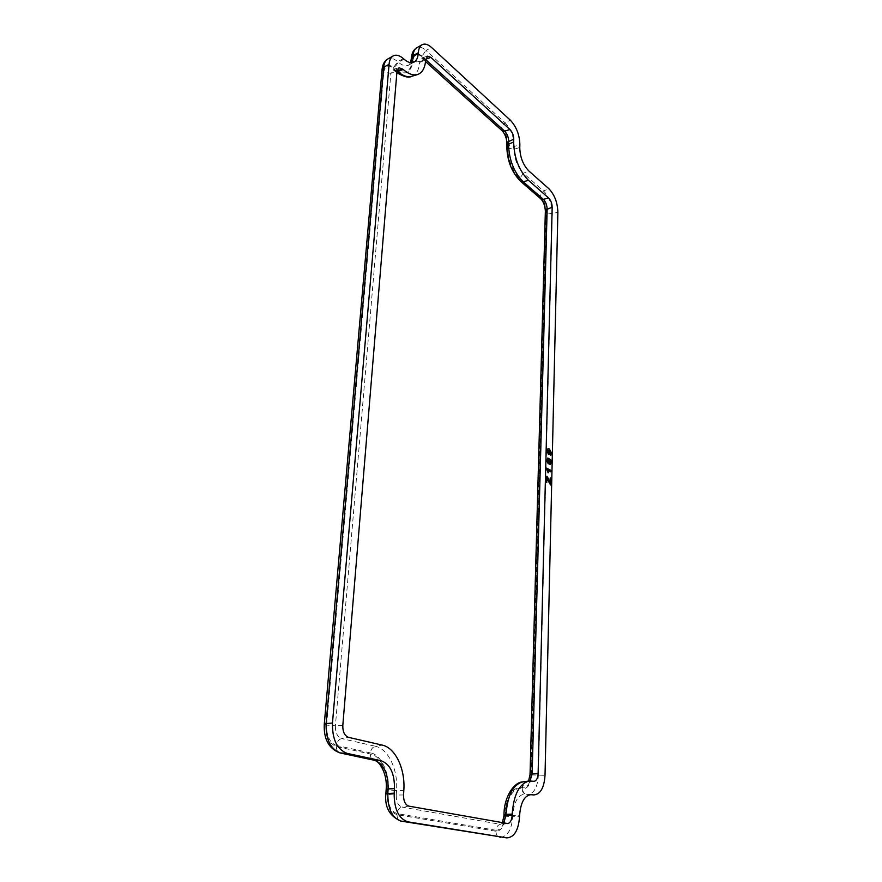 <?xml version="1.0" encoding="UTF-8"?>
<svg xmlns="http://www.w3.org/2000/svg" width="882" height="882" viewBox="0 0 882 882"><rect width="100%" height="100%" fill="white"/><g stroke="black" fill="none" stroke-linecap="round" stroke-linejoin="round"><path stroke-width="0.66" stroke-dasharray="4.41 3.31" d="M550.368 464.45L551.305 462.576L550.588 459.853L547.645 458.045M549.199 454.439L549.828 451.022M550.886 455.277L551.515 453.546L549.188 449.059L547.976 448.684M546.796 482.487L547.204 478.838M550.07 482.399L546.697 476.335M550.522 484.99L550.489 478.066M550.952 471.837L550.5 470.293L546.807 468.188M548.218 472.785L548.075 470.371M549.166 462.543L547.535 460.239M550.324 462.995L548.957 462.576M547.336 460.283L547.876 459.445M548.439 452.874L547.766 451.077M547.557 451.121L548.152 450.217M533.356 781.287L526.984 782.169L530.038 780.901M532.772 781.143L522.794 781.882M507.007 823.567L500.458 824.339L503.655 822.961M503.953 815.762L504.89 816.104C504.052 825.365 501.086 830.083 495.971 830.271C496.323 826.919 497.823 824.946 500.458 824.339L401.994 807.063L408.873 806.137M403.537 794.969L396.238 795.057C396.205 801.716 398.124 805.718 401.994 807.063C399.215 807.747 397.584 809.93 397.109 813.612C390.947 811.418 387.882 805.034 387.893 794.45L396.238 795.057L396.536 790.526L403.824 790.415M387.893 794.45L388.201 789.919L396.536 790.526C398.146 769.633 388.334 748.862 375.357 746.26L382.226 745.103M388.201 789.919C390.12 773.834 380.616 753.856 370.429 752.919C370.936 749.259 372.579 747.032 375.357 746.26L341.599 738.576L348.555 737.352M342.811 725.489L335.403 725.82C335.27 732.666 337.343 736.922 341.599 738.576C338.776 739.392 337.089 741.685 336.538 745.455C329.747 742.776 326.439 735.996 326.616 725.114L335.403 725.82L390.858 73.349L396.988 71.221M397.032 70.836L393.085 69.568L390.858 73.349L383.813 72.137C385.015 65.698 388.256 64.397 393.537 68.223L394.309 70.593L397.021 70.957M411.629 76.337C416.315 74.694 418.994 70.053 419.667 62.402L425.653 60.329M425.741 59.149L421.75 57.98L419.722 61.575L425.708 59.502M396.966 71.596L394.96 71.155L394.188 68.785C404.618 76.227 410.858 73.713 412.897 61.233L419.667 62.402L419.722 61.575L412.963 60.406C414.033 54.243 417.043 53.03 421.993 56.768L422.721 58.984L425.697 59.601M519.763 147.526L514.085 149.19C514.349 159.047 517.458 167.084 523.423 173.291L528.814 170.943M530.325 794.616L527.414 794.417C533.886 793.811 537.535 787.494 538.373 775.443L552.286 213.676C551.978 204.293 549.067 196.719 543.544 190.975L523.423 173.291L519.763 178.418C513.6 173.908 507.095 157.261 508.021 148.198L514.085 149.19L514.184 146.467L519.862 144.791M508.021 148.198L508.131 145.475L514.184 146.467C513.974 136.964 510.899 129.048 504.978 122.708L510.369 120.206M508.131 145.475C507.944 138.452 505.662 132.587 501.296 127.901L504.978 122.708L425.995 50.439L431.596 47.518M501.296 127.901L422.037 56.095L425.995 50.439C422.478 47.308 419.391 46.437 416.723 47.793M404.066 59.226L398.333 62.214C402.357 65.632 405.841 66.569 408.807 65.047L411.166 62.699M403.416 58.653L397.683 61.652C393.912 58.433 390.594 57.573 387.716 59.061M500.7 837.216C507.712 836.357 511.714 829.521 512.718 816.71L519.553 816.688M530.788 794.572L525.22 794.054C518.043 794.627 513.886 801.793 512.751 815.552L519.586 815.53M411.332 58.532L412.39 60.77C410.406 72.864 404.353 75.301 394.243 68.079L398.333 62.214L397.683 61.652L393.604 67.517C387.981 63.449 384.541 64.838 383.262 71.663L325.899 724.949C325.723 736.514 329.24 743.713 336.45 746.558L370.352 753.989C380.208 754.882 389.414 774.22 387.562 789.798L387.253 794.34C387.231 805.586 390.494 812.366 397.043 814.681L495.938 831.241C501.362 831.042 504.515 826.026 505.408 816.192L512.718 816.71L512.751 815.552L505.441 815.034C505.32 799.963 514.515 785.752 522.045 788.673C522.133 791.595 523.313 793.414 525.606 794.109L526.19 794.241C523.908 793.535 522.717 791.727 522.64 788.806C527.701 788.85 530.611 784.219 531.383 774.914L545.021 775.311M531.383 774.914L546.443 212.771L552.286 213.676L557.876 212.22M546.443 212.771C546.19 205.837 544.029 200.236 539.96 195.98L543.544 190.975L548.869 188.726M506.819 146.236L507.591 147.823C506.643 157.183 513.368 174.404 519.741 179.057L520.601 181.306M519.741 179.057L539.938 196.609L540.809 198.836M539.938 196.609C543.775 200.622 545.815 205.892 546.046 212.43L545.363 211.107M546.046 212.43L530.898 774.804L530.049 774.396M530.898 774.804C530.181 783.569 527.436 787.924 522.662 787.88C522.982 784.693 524.415 782.797 526.984 782.169L526.4 782.025C523.831 782.665 522.387 784.561 522.078 787.747C514.305 784.715 504.802 799.368 504.934 814.935L503.986 814.604M495.971 830.271L397.109 813.612M370.429 752.919L336.538 745.455M326.616 725.114L383.813 72.137M421.993 56.768L501.274 128.54L502.045 130.69M501.274 128.54C505.386 132.962 507.525 138.474 507.712 145.1L506.93 143.512M507.712 145.1L507.591 147.823M422.037 56.095C416.778 52.115 413.592 53.405 412.456 59.943L411.398 57.705M383.262 71.663L382.104 69.281M325.899 724.949L324.267 724.166M336.45 746.558C336.34 750.009 337.486 752.114 339.912 752.897M370.352 753.989C370.286 757.34 371.454 759.402 373.847 760.174M387.562 789.798L386.184 789.291M387.253 794.34L385.875 793.844M397.043 814.681C396.988 817.956 398.124 820.051 400.439 820.977M495.938 831.241C496.004 834.372 497.239 836.312 499.62 837.073M539.96 195.98L519.763 178.418M412.963 60.406L412.897 61.233M394.188 68.785L393.537 68.223M504.89 816.104L504.934 814.935M522.078 787.747L522.662 787.88M412.39 60.77L412.456 59.943M522.64 788.806L522.045 788.673M505.441 815.034L505.408 816.192M393.604 67.517L394.243 68.079M534.227 781.32L527.69 782.268L528.583 781.066M507.778 823.579L501.141 824.405L502.387 822.741M399.039 67.716L392.744 69.612L396.867 72.699M427.583 56.161L421.287 58.036L425.543 61.542M414.198 62.016L408.807 65.047L410.505 62.644M531.603 794.583L525.22 794.054L530.104 794.638"/><path stroke-width="1.32" d="M546.686 459.93L547.854 458.001L546.686 459.93L547.557 462.874L550.368 464.45M549.828 451.022L550.6 453.921M547.976 448.684L546.917 450.669L548.406 454.318L549.199 454.439M550.655 453.91L550.886 455.277M548.626 198.009L528.494 180.38C519.024 170.524 514.063 157.735 513.633 141.991L513.743 139.246C513.644 135.365 512.398 132.135 509.983 129.555L430.901 57.385L427.583 56.161L425.653 60.329C424.981 68.146 422.269 72.875 417.528 74.54C413.305 75.72 408.542 74.044 403.239 69.502L399.039 67.716L396.988 71.221L342.811 725.489C342.701 731.851 344.608 735.808 348.555 737.352L382.226 745.103C395.423 747.782 405.422 769.049 403.824 790.415L403.537 794.969C403.515 801.154 405.29 804.88 408.873 806.137L507.778 823.579C510.347 822.884 511.803 820.128 512.155 815.31L512.188 814.13C513.633 794.715 519.278 783.668 529.112 780.989L534.227 781.32C536.543 780.658 537.833 778.111 538.108 773.668L552.176 207.27C552.055 203.433 550.864 200.346 548.626 198.009L543.312 199.299L523.125 181.747L528.494 180.38M547.204 478.838L550.522 484.99M546.697 476.335L546.212 481.55L546.796 482.487M550.489 478.066L550.07 482.399M548.075 470.371L550.952 471.837M546.807 468.188L548.218 472.785M519.862 144.791L519.763 147.526C520.027 157.095 523.048 164.901 528.814 170.943L548.869 188.726C554.535 194.679 557.534 202.518 557.876 212.22L545.021 775.311C544.183 787.769 540.446 794.318 533.786 794.947L531.603 794.583C524.669 795.145 520.656 802.124 519.586 815.53L519.553 816.688C518.495 830.249 514.272 837.316 506.874 837.889L407.903 821.826C398.686 818.716 394.122 809.18 394.177 793.216L394.486 788.629C394.618 773.459 390.164 764.154 381.123 760.714L347.254 753.426C337.1 749.568 332.172 739.436 332.47 723.008L389.072 64.331C389.469 60.141 390.836 57.341 393.163 55.941C396.128 54.408 399.546 55.312 403.416 58.653L404.066 59.226C407.958 62.567 411.343 63.493 414.198 62.016C416.525 60.615 417.87 57.815 418.222 53.615L418.288 52.777C418.641 48.742 419.898 46.062 422.07 44.75C424.804 43.361 427.979 44.276 431.596 47.518L510.369 120.206C516.455 126.776 519.619 134.968 519.862 144.791M547.854 458.001L550.798 459.82L551.515 462.543L550.236 464.472M550.445 464.439L549.012 464.075M549.221 464.042L547.557 462.874M547.766 462.841L546.895 459.886M550.93 453.161L550.622 451.926M550.831 451.882L549.707 450.735L550.148 452.786L549.299 454.428L548.406 454.318M548.615 454.274L546.917 450.669M547.116 450.625L548.075 448.662L549.398 449.015L551.724 453.502L550.522 455.255M550.732 455.222L550.214 454.473M550.423 454.439L551.14 453.116M546.553 482.509L547.215 478.386L550.633 485.001L551.074 478.992L550.368 478.044M546.763 482.465L546.212 481.55M546.421 481.517L546.322 476.997M546.531 476.964L547.016 476.335L547.777 477.526L550.269 482.818L550.159 478.639M550.368 478.595L550.577 478.011M550.588 471.815L551.305 471.33L550.71 470.249L546.697 468.177M550.798 471.771L548.009 470.172L548.56 472.377L547.987 472.807M548.196 472.774L546.476 468.596M550.875 462.179L550.434 462.984L549.166 462.543L547.535 460.239L547.976 459.412L550.875 462.179L550.324 462.995M548.648 452.841L549.574 452.124L548.251 450.184L547.766 451.077L548.648 452.841M547.876 459.445L550.666 462.223M548.769 450.305L549.574 452.124M549.365 452.157L549.023 452.962M513.633 141.991L508.561 144.251C508.958 159.642 513.82 172.133 523.125 181.747L520.601 181.306C511.659 172.199 507.062 160.513 506.819 146.236L506.93 143.512L508.671 141.506C508.572 137.327 507.227 133.855 504.625 131.098L509.983 129.555M552.176 207.27L547.149 209.255C547.016 205.12 545.738 201.813 543.312 199.299L540.809 198.836L520.601 181.306M540.809 198.836C543.51 201.669 545.032 205.76 545.363 211.107L547.149 209.255L532.144 773.977L538.108 773.668M530.038 780.901L532.144 773.977L530.049 774.396L545.363 211.107M503.655 822.961L506.036 815.464L503.953 815.762L503.986 814.604C503.997 797.096 513.853 782.147 522.794 781.882C513.092 784.506 507.525 795.321 506.081 814.295L512.188 814.13M503.986 814.604L506.081 814.295L506.036 815.464L512.155 815.31M402.589 68.939L397.032 70.836M403.239 69.502L397.573 71.442C402.787 75.863 407.473 77.495 411.629 76.337L417.528 74.54M430.901 57.385L425.741 59.149M425.697 59.601L504.625 131.098L502.045 130.69L425.543 61.542M513.743 139.246L508.671 141.506L508.561 144.251L506.819 146.236M411.166 62.699L413.041 55.566L411.398 57.705C411.872 52.909 413.647 49.613 416.723 47.793C414.606 49.072 413.382 51.663 413.041 55.566L418.288 52.777M411.398 57.705L411.332 58.532L412.974 56.404L418.222 53.615M382.104 69.281L324.267 724.166L326.086 723.604L383.714 67.186L382.104 69.281C382.579 64.452 384.453 61.045 387.716 59.061C385.456 60.428 384.122 63.129 383.714 67.186L389.072 64.331M324.267 724.166C323.617 739.105 328.843 748.675 339.912 752.897L340.408 752.963C330.552 749.248 325.778 739.458 326.086 723.604L332.47 723.008M394.486 788.629L388.124 788.927C388.278 773.338 383.692 763.779 374.343 760.24L340.408 752.963L347.254 753.426M339.912 752.897L373.847 760.174L381.123 760.714M373.847 760.174C379.58 760.416 387.65 774.517 386.184 789.291L388.124 788.927L387.815 793.491L394.177 793.216M386.184 789.291L385.875 793.844L387.815 793.491C387.727 808.904 392.159 818.11 401.101 821.109L407.903 821.826M400.439 820.977L506.533 837.845M499.62 837.073L500.7 837.216M532.419 794.704L530.788 794.572M533.004 794.836L530.325 794.616M397.021 70.957L397.573 71.442L396.966 71.596M522.794 781.882L529.112 780.989M416.723 47.793L422.07 44.75M387.716 59.061L393.163 55.941M385.875 793.844C384.519 807.063 389.535 816.148 400.902 821.087L506.874 837.889M530.104 794.638L533.786 794.947M530.049 774.396L528.583 781.066M502.387 822.741L503.953 815.762M396.867 72.699C403.879 76.844 408.807 78.057 411.629 76.337M502.045 130.69C505.055 133.965 506.676 138.242 506.93 143.512M411.332 58.532L410.505 62.644"/></g></svg>
